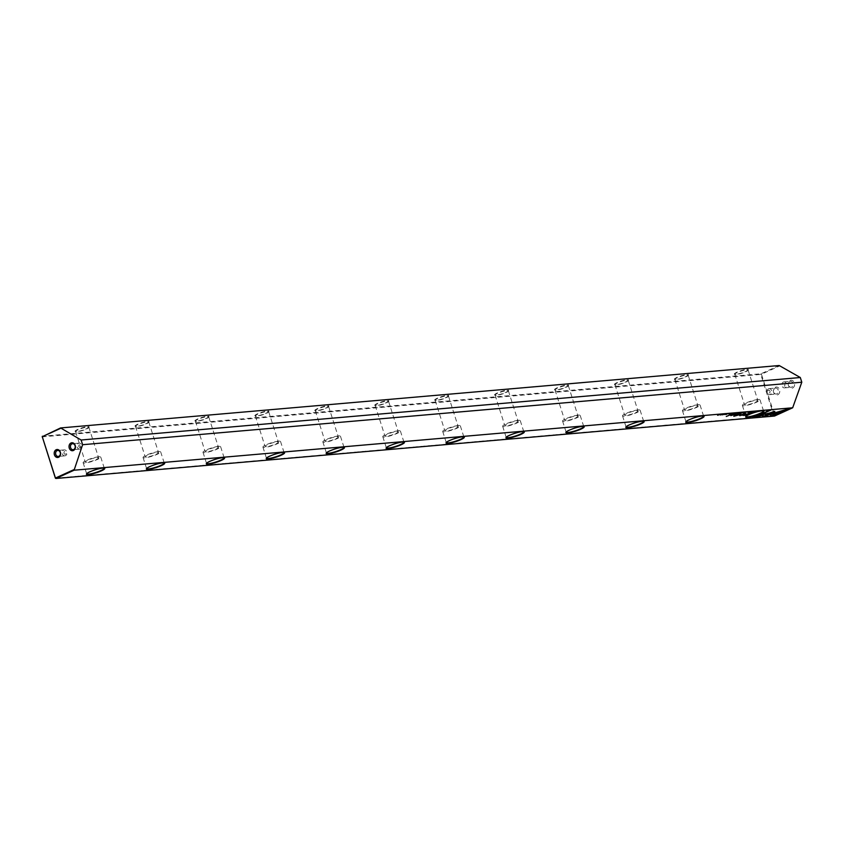 <?xml version="1.0" encoding="UTF-8"?>
<svg xmlns="http://www.w3.org/2000/svg" width="844" height="844" viewBox="0 0 844 844"><rect width="100%" height="100%" fill="white"/><g stroke="black" fill="none" stroke-linecap="round" stroke-linejoin="round"><path stroke-width="0.63" stroke-dasharray="4.22 3.17" d="M80.317 448.934A2.996 2.395 85 0 1 79.684 449.103A2.996 2.395 85 0 1 77.099 446.729A2.996 2.395 85 0 1 78.524 443.3A2.996 2.395 85 0 1 79.167 443.132A2.996 2.395 85 0 1 81.752 445.505A2.996 2.395 85 0 1 80.317 448.934M80.412 447.478A1.498 1.203 85 0 1 79.515 444.661A1.498 1.203 85 0 1 80.412 447.478M65.484 455.686A2.996 2.395 85 0 1 64.851 455.855A2.996 2.395 85 0 1 62.256 453.492A2.996 2.395 85 0 1 63.69 450.052A2.996 2.395 85 0 1 64.334 449.884A2.996 2.395 85 0 1 66.919 452.257A2.996 2.395 85 0 1 65.484 455.686M65.579 454.23A1.498 1.203 85 0 1 64.682 451.413A1.498 1.203 85 0 1 65.579 454.23M777.778 394.77A3.998 3.197 -95 0 0 779.539 389.664A3.998 3.197 -95 0 0 775.372 387.248A3.998 3.197 -95 0 0 773.61 392.365A3.998 3.197 -95 0 0 777.778 394.77M775.077 388.24A2.996 2.395 85 0 1 775.72 388.071A2.996 2.395 85 0 1 778.305 390.445A2.996 2.395 85 0 1 776.87 393.884A2.996 2.395 85 0 1 776.237 394.053A2.996 2.395 85 0 1 773.642 391.679A2.996 2.395 85 0 1 775.077 388.24M792.611 388.018A3.998 3.197 -95 0 0 794.373 382.912A3.998 3.197 -95 0 0 790.206 380.496A3.998 3.197 -95 0 0 788.444 385.613A3.998 3.197 -95 0 0 792.611 388.018M789.91 381.488A2.996 2.395 85 0 1 790.554 381.319A2.996 2.395 85 0 1 793.138 383.693A2.996 2.395 85 0 1 791.704 387.132A2.996 2.395 85 0 1 791.071 387.301A2.996 2.395 85 0 1 788.486 384.927A2.996 2.395 85 0 1 789.91 381.488M768.483 388.82A2.996 2.395 85 0 1 769.127 388.651A2.996 2.395 85 0 1 771.711 391.015A2.996 2.395 85 0 1 770.277 394.454A2.996 2.395 85 0 1 769.644 394.623A2.996 2.395 85 0 1 767.059 392.249A2.996 2.395 85 0 1 768.483 388.82M768.388 390.276A1.498 1.203 85 0 1 769.295 393.093A1.498 1.203 85 0 1 768.388 390.276M783.316 382.068A2.996 2.395 85 0 1 783.96 381.899A2.996 2.395 85 0 1 786.545 384.263A2.996 2.395 85 0 1 785.12 387.702A2.996 2.395 85 0 1 784.477 387.871A2.996 2.395 85 0 1 781.892 385.497A2.996 2.395 85 0 1 783.316 382.068M783.221 383.524A1.498 1.203 85 0 1 784.129 386.341A1.498 1.203 85 0 1 783.221 383.524M87.407 427.064A6.995 1.15 -17.7 0 1 88.884 427.307A6.995 1.15 -17.7 0 1 88.842 427.518A6.995 1.15 -17.7 0 1 86.404 429.068A6.995 1.15 -17.7 0 1 77.026 431.801A6.995 1.15 -17.7 0 1 75.696 431.717A6.995 1.15 -17.7 0 1 75.549 431.558A6.995 1.15 -17.7 0 1 78.017 429.796A6.995 1.15 -17.7 0 1 87.407 427.064M86.521 428.699A7.374 1.213 162.3 0 0 89.084 427.064A7.374 1.213 162.3 0 0 85.487 426.916A7.374 1.213 162.3 0 0 77.68 429.459A7.374 1.213 162.3 0 0 75.232 431.484A7.374 1.213 162.3 0 0 86.521 428.699M104.255 468.125A9.242 1.519 162.3 0 0 104.086 467.987A9.242 1.519 162.3 0 0 102.335 467.882A9.242 1.519 162.3 0 0 89.939 471.479A9.242 1.519 162.3 0 0 86.721 473.537A9.242 1.519 162.3 0 0 86.658 473.737M147.331 421.863A6.995 1.15 -17.7 0 1 148.808 422.095A6.995 1.15 -17.7 0 1 148.776 422.306A6.995 1.15 -17.7 0 1 146.339 423.857A6.995 1.15 -17.7 0 1 136.95 426.589A6.995 1.15 -17.7 0 1 135.631 426.505A6.995 1.15 -17.7 0 1 135.483 426.357A6.995 1.15 -17.7 0 1 137.952 424.585A6.995 1.15 -17.7 0 1 147.331 421.863M146.455 423.488A7.374 1.213 162.3 0 0 149.019 421.852A7.374 1.213 162.3 0 0 145.421 421.715A7.374 1.213 162.3 0 0 137.614 424.258A7.374 1.213 162.3 0 0 135.167 426.273A7.374 1.213 162.3 0 0 146.455 423.488M164.19 462.913A9.242 1.519 162.3 0 0 164.021 462.786A9.242 1.519 162.3 0 0 162.27 462.67A9.242 1.519 162.3 0 0 149.863 466.278A9.242 1.519 162.3 0 0 146.645 468.325A9.242 1.519 162.3 0 0 146.592 468.536M207.265 416.651A6.995 1.15 -17.7 0 1 208.742 416.894A6.995 1.15 -17.7 0 1 208.711 417.105A6.995 1.15 -17.7 0 1 206.274 418.656A6.995 1.15 -17.7 0 1 196.884 421.378A6.995 1.15 -17.7 0 1 195.555 421.293A6.995 1.15 -17.7 0 1 195.407 421.145A6.995 1.15 -17.7 0 1 197.876 419.384A6.995 1.15 -17.7 0 1 207.265 416.651M206.379 418.286A7.374 1.213 162.3 0 0 208.953 416.651A7.374 1.213 162.3 0 0 205.356 416.503A7.374 1.213 162.3 0 0 197.538 419.046A7.374 1.213 162.3 0 0 195.101 421.072A7.374 1.213 162.3 0 0 206.379 418.286M224.114 457.712A9.242 1.519 162.3 0 0 223.955 457.575A9.242 1.519 162.3 0 0 222.204 457.459A9.242 1.519 162.3 0 0 209.797 461.067A9.242 1.519 162.3 0 0 206.58 463.124A9.242 1.519 162.3 0 0 206.516 463.324M267.2 411.45A6.995 1.15 -17.7 0 1 268.677 411.682A6.995 1.15 -17.7 0 1 268.635 411.893A6.995 1.15 -17.7 0 1 266.198 413.444A6.995 1.15 -17.7 0 1 256.819 416.176A6.995 1.15 -17.7 0 1 255.489 416.092A6.995 1.15 -17.7 0 1 255.342 415.934A6.995 1.15 -17.7 0 1 257.81 414.172A6.995 1.15 -17.7 0 1 267.2 411.45M266.314 413.075A7.374 1.213 162.3 0 0 268.877 411.439A7.374 1.213 162.3 0 0 265.28 411.302A7.374 1.213 162.3 0 0 257.473 413.845A7.374 1.213 162.3 0 0 255.025 415.86A7.374 1.213 162.3 0 0 266.314 413.075M284.048 452.5A9.242 1.519 162.3 0 0 283.879 452.363A9.242 1.519 162.3 0 0 282.139 452.257A9.242 1.519 162.3 0 0 269.732 455.865A9.242 1.519 162.3 0 0 266.514 457.912A9.242 1.519 162.3 0 0 266.451 458.123M327.134 406.238A6.995 1.15 -17.7 0 1 328.601 406.481A6.995 1.15 -17.7 0 1 328.569 406.692A6.995 1.15 -17.7 0 1 326.132 408.243A6.995 1.15 -17.7 0 1 316.743 410.965A6.995 1.15 -17.7 0 1 315.424 410.88A6.995 1.15 -17.7 0 1 315.276 410.733A6.995 1.15 -17.7 0 1 317.745 408.971A6.995 1.15 -17.7 0 1 327.134 406.238M326.248 407.863A7.374 1.213 162.3 0 0 328.812 406.228A7.374 1.213 162.3 0 0 325.214 406.091A7.374 1.213 162.3 0 0 317.407 408.633A7.374 1.213 162.3 0 0 314.96 410.648A7.374 1.213 162.3 0 0 326.248 407.863M343.983 447.299A9.242 1.519 162.3 0 0 343.814 447.162A9.242 1.519 162.3 0 0 342.063 447.046A9.242 1.519 162.3 0 0 329.656 450.654A9.242 1.519 162.3 0 0 326.438 452.7A9.242 1.519 162.3 0 0 326.385 452.911M387.058 401.037A6.995 1.15 -17.7 0 1 388.535 401.269A6.995 1.15 -17.7 0 1 388.504 401.48A6.995 1.15 -17.7 0 1 386.067 403.031A6.995 1.15 -17.7 0 1 376.677 405.764A6.995 1.15 -17.7 0 1 375.358 405.679A6.995 1.15 -17.7 0 1 375.2 405.521A6.995 1.15 -17.7 0 1 377.679 403.759A6.995 1.15 -17.7 0 1 387.058 401.037M386.172 402.662A7.374 1.213 162.3 0 0 388.746 401.027A7.374 1.213 162.3 0 0 385.149 400.889A7.374 1.213 162.3 0 0 377.342 403.432A7.374 1.213 162.3 0 0 374.894 405.447A7.374 1.213 162.3 0 0 386.172 402.662M403.917 442.087A9.242 1.519 162.3 0 0 403.748 441.95A9.242 1.519 162.3 0 0 401.997 441.845A9.242 1.519 162.3 0 0 389.59 445.453A9.242 1.519 162.3 0 0 386.373 447.499A9.242 1.519 162.3 0 0 386.32 447.71M446.993 395.825A6.995 1.15 -17.7 0 1 448.47 396.058A6.995 1.15 -17.7 0 1 448.428 396.269A6.995 1.15 -17.7 0 1 446.001 397.83A6.995 1.15 -17.7 0 1 436.612 400.552A6.995 1.15 -17.7 0 1 435.282 400.467A6.995 1.15 -17.7 0 1 435.135 400.32A6.995 1.15 -17.7 0 1 437.603 398.558A6.995 1.15 -17.7 0 1 446.993 395.825M446.107 397.45A7.374 1.213 162.3 0 0 448.67 395.815A7.374 1.213 162.3 0 0 445.083 395.678A7.374 1.213 162.3 0 0 437.266 398.22A7.374 1.213 162.3 0 0 434.829 400.235A7.374 1.213 162.3 0 0 446.107 397.45M463.841 436.886A9.242 1.519 162.3 0 0 463.672 436.749A9.242 1.519 162.3 0 0 461.932 436.633A9.242 1.519 162.3 0 0 449.525 440.241A9.242 1.519 162.3 0 0 446.307 442.288A9.242 1.519 162.3 0 0 446.244 442.499M506.927 390.624A6.995 1.15 -17.7 0 1 508.394 390.856A6.995 1.15 -17.7 0 1 508.362 391.067A6.995 1.15 -17.7 0 1 505.925 392.618A6.995 1.15 -17.7 0 1 496.536 395.351A6.995 1.15 -17.7 0 1 495.217 395.266A6.995 1.15 -17.7 0 1 495.069 395.108A6.995 1.15 -17.7 0 1 497.538 393.346A6.995 1.15 -17.7 0 1 506.927 390.624M506.041 392.249A7.374 1.213 162.3 0 0 508.605 390.614A7.374 1.213 162.3 0 0 505.007 390.477A7.374 1.213 162.3 0 0 497.2 393.019A7.374 1.213 162.3 0 0 494.753 395.034A7.374 1.213 162.3 0 0 506.041 392.249M523.776 431.674A9.242 1.519 162.3 0 0 523.607 431.537A9.242 1.519 162.3 0 0 521.856 431.432A9.242 1.519 162.3 0 0 509.459 435.029A9.242 1.519 162.3 0 0 506.231 437.087A9.242 1.519 162.3 0 0 506.178 437.287M566.851 385.413A6.995 1.15 -17.7 0 1 568.328 385.645A6.995 1.15 -17.7 0 1 568.297 385.856A6.995 1.15 -17.7 0 1 565.86 387.407A6.995 1.15 -17.7 0 1 556.47 390.139A6.995 1.15 -17.7 0 1 555.152 390.055A6.995 1.15 -17.7 0 1 554.993 389.907A6.995 1.15 -17.7 0 1 557.473 388.145A6.995 1.15 -17.7 0 1 566.851 385.413M565.976 387.037A7.374 1.213 162.3 0 0 568.539 385.402A7.374 1.213 162.3 0 0 564.942 385.265A7.374 1.213 162.3 0 0 557.135 387.807A7.374 1.213 162.3 0 0 554.687 389.822A7.374 1.213 162.3 0 0 565.976 387.037M583.71 426.473A9.242 1.519 162.3 0 0 583.542 426.336A9.242 1.519 162.3 0 0 581.79 426.22A9.242 1.519 162.3 0 0 569.384 429.828A9.242 1.519 162.3 0 0 566.166 431.875A9.242 1.519 162.3 0 0 566.113 432.086M626.786 380.201A6.995 1.15 -17.7 0 1 628.263 380.444A6.995 1.15 -17.7 0 1 628.231 380.655A6.995 1.15 -17.7 0 1 625.794 382.205A6.995 1.15 -17.7 0 1 616.405 384.927A6.995 1.15 -17.7 0 1 615.076 384.853A6.995 1.15 -17.7 0 1 614.928 384.695A6.995 1.15 -17.7 0 1 617.397 382.933A6.995 1.15 -17.7 0 1 626.786 380.201M625.9 381.836A7.374 1.213 162.3 0 0 628.474 380.201A7.374 1.213 162.3 0 0 624.876 380.053A7.374 1.213 162.3 0 0 617.059 382.596A7.374 1.213 162.3 0 0 614.622 384.621A7.374 1.213 162.3 0 0 625.9 381.836M643.634 421.262A9.242 1.519 162.3 0 0 643.476 421.124A9.242 1.519 162.3 0 0 641.725 421.019A9.242 1.519 162.3 0 0 629.318 424.616A9.242 1.519 162.3 0 0 626.1 426.674A9.242 1.519 162.3 0 0 626.037 426.874M686.721 375A6.995 1.15 -17.7 0 1 688.198 375.232A6.995 1.15 -17.7 0 1 688.155 375.443A6.995 1.15 -17.7 0 1 685.718 376.994A6.995 1.15 -17.7 0 1 676.339 379.726A6.995 1.15 -17.7 0 1 675.01 379.642A6.995 1.15 -17.7 0 1 674.862 379.494A6.995 1.15 -17.7 0 1 677.331 377.722A6.995 1.15 -17.7 0 1 686.721 375M685.834 376.624A7.374 1.213 162.3 0 0 688.398 374.989A7.374 1.213 162.3 0 0 684.8 374.852A7.374 1.213 162.3 0 0 676.994 377.395A7.374 1.213 162.3 0 0 674.546 379.41A7.374 1.213 162.3 0 0 685.834 376.624M703.569 416.05A9.242 1.519 162.3 0 0 703.4 415.923A9.242 1.519 162.3 0 0 701.659 415.807A9.242 1.519 162.3 0 0 689.253 419.415A9.242 1.519 162.3 0 0 686.035 421.462A9.242 1.519 162.3 0 0 685.972 421.673M98.79 456.773A9.242 1.519 162.3 0 0 88.778 459.389A9.242 1.519 162.3 0 0 83.123 462.702A9.242 1.519 162.3 0 0 85.075 463.018A9.242 1.519 162.3 0 0 95.087 460.402A9.242 1.519 162.3 0 0 100.742 457.079A9.242 1.519 162.3 0 0 98.79 456.773M158.725 451.561A9.242 1.519 162.3 0 0 148.713 454.177A9.242 1.519 162.3 0 0 143.058 457.501A9.242 1.519 162.3 0 0 144.999 457.807A9.242 1.519 162.3 0 0 155.022 455.19A9.242 1.519 162.3 0 0 160.677 451.878A9.242 1.519 162.3 0 0 158.725 451.561M218.659 446.36A9.242 1.519 162.3 0 0 208.637 448.976A9.242 1.519 162.3 0 0 202.993 452.289A9.242 1.519 162.3 0 0 204.934 452.606A9.242 1.519 162.3 0 0 214.956 449.989A9.242 1.519 162.3 0 0 220.6 446.666A9.242 1.519 162.3 0 0 218.659 446.36M278.594 441.148A9.242 1.519 162.3 0 0 268.571 443.765A9.242 1.519 162.3 0 0 262.917 447.077A9.242 1.519 162.3 0 0 264.868 447.394A9.242 1.519 162.3 0 0 274.88 444.777A9.242 1.519 162.3 0 0 280.535 441.465A9.242 1.519 162.3 0 0 278.594 441.148M338.518 435.937A9.242 1.519 162.3 0 0 328.506 438.563A9.242 1.519 162.3 0 0 322.851 441.876A9.242 1.519 162.3 0 0 324.803 442.193A9.242 1.519 162.3 0 0 334.815 439.566A9.242 1.519 162.3 0 0 340.47 436.253A9.242 1.519 162.3 0 0 338.518 435.937M398.452 430.735A9.242 1.519 162.3 0 0 388.43 433.352A9.242 1.519 162.3 0 0 382.786 436.664A9.242 1.519 162.3 0 0 384.727 436.981A9.242 1.519 162.3 0 0 394.749 434.365A9.242 1.519 162.3 0 0 400.404 431.041A9.242 1.519 162.3 0 0 398.452 430.735M458.387 425.524A9.242 1.519 162.3 0 0 448.364 428.14A9.242 1.519 162.3 0 0 442.71 431.463A9.242 1.519 162.3 0 0 444.661 431.769A9.242 1.519 162.3 0 0 454.673 429.153A9.242 1.519 162.3 0 0 460.328 425.84A9.242 1.519 162.3 0 0 458.387 425.524M518.311 420.323A9.242 1.519 162.3 0 0 508.299 422.939A9.242 1.519 162.3 0 0 502.644 426.252A9.242 1.519 162.3 0 0 504.596 426.568A9.242 1.519 162.3 0 0 514.608 423.952A9.242 1.519 162.3 0 0 520.263 420.628A9.242 1.519 162.3 0 0 518.311 420.323M578.245 415.111A9.242 1.519 162.3 0 0 568.234 417.727A9.242 1.519 162.3 0 0 562.579 421.05A9.242 1.519 162.3 0 0 564.52 421.356A9.242 1.519 162.3 0 0 574.542 418.74A9.242 1.519 162.3 0 0 580.197 415.427A9.242 1.519 162.3 0 0 578.245 415.111M638.18 409.91A9.242 1.519 162.3 0 0 628.158 412.526A9.242 1.519 162.3 0 0 622.513 415.839A9.242 1.519 162.3 0 0 624.454 416.155A9.242 1.519 162.3 0 0 634.477 413.539A9.242 1.519 162.3 0 0 640.121 410.216A9.242 1.519 162.3 0 0 638.18 409.91M698.104 404.698A9.242 1.519 162.3 0 0 688.092 407.314A9.242 1.519 162.3 0 0 682.437 410.638A9.242 1.519 162.3 0 0 684.389 410.944A9.242 1.519 162.3 0 0 694.401 408.327A9.242 1.519 162.3 0 0 700.056 405.014A9.242 1.519 162.3 0 0 698.104 404.698M746.655 369.788A6.995 1.15 -17.7 0 1 748.122 370.031A6.995 1.15 -17.7 0 1 748.09 370.242A6.995 1.15 -17.7 0 1 745.653 371.793A6.995 1.15 -17.7 0 1 736.263 374.514A6.995 1.15 -17.7 0 1 734.945 374.43A6.995 1.15 -17.7 0 1 734.797 374.282A6.995 1.15 -17.7 0 1 737.266 372.521A6.995 1.15 -17.7 0 1 746.655 369.788M745.769 371.423A7.374 1.213 162.3 0 0 748.333 369.788A7.374 1.213 162.3 0 0 744.735 369.64A7.374 1.213 162.3 0 0 736.928 372.183A7.374 1.213 162.3 0 0 734.48 374.208A7.374 1.213 162.3 0 0 745.769 371.423M763.504 410.849A9.242 1.519 162.3 0 0 763.335 410.712A9.242 1.519 162.3 0 0 761.583 410.595A9.242 1.519 162.3 0 0 749.177 414.204A9.242 1.519 162.3 0 0 745.959 416.261A9.242 1.519 162.3 0 0 745.906 416.461M758.039 399.497A9.242 1.519 162.3 0 0 748.027 402.113A9.242 1.519 162.3 0 0 742.372 405.426A9.242 1.519 162.3 0 0 744.324 405.742A9.242 1.519 162.3 0 0 754.336 403.115A9.242 1.519 162.3 0 0 759.99 399.803A9.242 1.519 162.3 0 0 758.039 399.497M745.99 404.983A6.995 1.15 -17.7 0 1 744.514 404.74A6.995 1.15 -17.7 0 1 748.786 402.229A6.995 1.15 -17.7 0 1 756.372 400.256A6.995 1.15 -17.7 0 1 757.849 400.489A6.995 1.15 -17.7 0 1 753.565 402.999A6.995 1.15 -17.7 0 1 745.99 404.983M686.056 410.184A6.995 1.15 -17.7 0 1 684.579 409.952A6.995 1.15 -17.7 0 1 688.862 407.441A6.995 1.15 -17.7 0 1 696.437 405.458A6.995 1.15 -17.7 0 1 697.914 405.69A6.995 1.15 -17.7 0 1 693.641 408.201A6.995 1.15 -17.7 0 1 686.056 410.184M626.121 415.396A6.995 1.15 -17.7 0 1 624.655 415.153A6.995 1.15 -17.7 0 1 628.928 412.642A6.995 1.15 -17.7 0 1 636.513 410.669A6.995 1.15 -17.7 0 1 637.98 410.901A6.995 1.15 -17.7 0 1 633.707 413.412A6.995 1.15 -17.7 0 1 626.121 415.396M566.197 420.597A6.995 1.15 -17.7 0 1 564.72 420.365A6.995 1.15 -17.7 0 1 568.993 417.854A6.995 1.15 -17.7 0 1 576.579 415.87A6.995 1.15 -17.7 0 1 578.056 416.113A6.995 1.15 -17.7 0 1 573.772 418.624A6.995 1.15 -17.7 0 1 566.197 420.597M506.263 425.809A6.995 1.15 -17.7 0 1 504.786 425.566A6.995 1.15 -17.7 0 1 509.069 423.066A6.995 1.15 -17.7 0 1 516.644 421.082A6.995 1.15 -17.7 0 1 518.121 421.314A6.995 1.15 -17.7 0 1 513.838 423.825A6.995 1.15 -17.7 0 1 506.263 425.809M446.328 431.01A6.995 1.15 -17.7 0 1 444.851 430.778A6.995 1.15 -17.7 0 1 449.135 428.267A6.995 1.15 -17.7 0 1 456.709 426.283A6.995 1.15 -17.7 0 1 458.186 426.526A6.995 1.15 -17.7 0 1 453.914 429.037A6.995 1.15 -17.7 0 1 446.328 431.01M386.394 436.221A6.995 1.15 -17.7 0 1 384.927 435.989A6.995 1.15 -17.7 0 1 389.2 433.478A6.995 1.15 -17.7 0 1 396.786 431.495A6.995 1.15 -17.7 0 1 398.252 431.727A6.995 1.15 -17.7 0 1 393.979 434.238A6.995 1.15 -17.7 0 1 386.394 436.221M326.47 441.433A6.995 1.15 -17.7 0 1 324.993 441.19A6.995 1.15 -17.7 0 1 329.276 438.68A6.995 1.15 -17.7 0 1 336.851 436.696A6.995 1.15 -17.7 0 1 338.328 436.939A6.995 1.15 -17.7 0 1 334.045 439.45A6.995 1.15 -17.7 0 1 326.47 441.433M266.535 446.634A6.995 1.15 -17.7 0 1 265.058 446.402A6.995 1.15 -17.7 0 1 269.341 443.891A6.995 1.15 -17.7 0 1 276.916 441.908A6.995 1.15 -17.7 0 1 278.393 442.14A6.995 1.15 -17.7 0 1 274.121 444.651A6.995 1.15 -17.7 0 1 266.535 446.634M206.601 451.846A6.995 1.15 -17.7 0 1 205.134 451.603A6.995 1.15 -17.7 0 1 209.407 449.092A6.995 1.15 -17.7 0 1 216.992 447.12A6.995 1.15 -17.7 0 1 218.459 447.352A6.995 1.15 -17.7 0 1 214.186 449.863A6.995 1.15 -17.7 0 1 206.601 451.846M146.677 457.047A6.995 1.15 -17.7 0 1 145.2 456.815A6.995 1.15 -17.7 0 1 149.472 454.304A6.995 1.15 -17.7 0 1 157.058 452.321A6.995 1.15 -17.7 0 1 158.535 452.563A6.995 1.15 -17.7 0 1 154.252 455.064A6.995 1.15 -17.7 0 1 146.677 457.047M86.742 462.259A6.995 1.15 -17.7 0 1 85.265 462.016A6.995 1.15 -17.7 0 1 89.548 459.505A6.995 1.15 -17.7 0 1 97.123 457.532A6.995 1.15 -17.7 0 1 98.6 457.764A6.995 1.15 -17.7 0 1 94.317 460.275A6.995 1.15 -17.7 0 1 86.742 462.259M779.17 365.515L761.003 373.786L42.422 436.211M42.2 436.854L760.782 374.419L773.969 415.754L55.387 478.189M793.181 407.124L774.644 415.564L761.446 374.23L779.993 365.79M761.446 374.23L760.782 374.419L761.003 373.786L761.446 374.23M720.67 414.742L722.812 413.697L720.396 414.974M720.987 414.9L722.569 413.803L720.755 414.879M773.051 414.626L787.389 408.106L789.024 407.958L788.106 408.38M770.182 415.934L771.089 414.119L773.463 413.792M766.574 413.697L774.634 411.376M771.775 413.233L772.06 412.104M753.439 417.379L752.521 417.801M756.92 416.029L762.607 414.731M752.415 417.474L769.612 409.646L771.247 409.498L770.329 409.92M728.351 413.433L729.638 413.096L728.456 413.76M732.782 415.09L730.566 414.826L735.757 413.718L732.792 415.142M731.305 414.868L731.337 415.427M737.213 413.834L737.867 413.528L737.245 413.929M744.123 412.895L745.706 411.798L743.891 412.864M750.411 411.872L748.217 412.094L750.348 411.65M762.438 416.525L763.366 414.14L766.057 413.729M765.002 415.311L780.12 411.271M718.972 414.815L721.071 413.855L719.014 414.921M726.23 413.971L724.036 414.193L726.178 413.75M737.234 413.222L739.998 412.21L737.234 413.222M752.289 411.144L749.936 412.125L752.394 411.471M749.852 411.777L750.042 412.452M739.966 412.99L742.055 412.03L740.04 413.233M724.743 413.539L722.39 414.52L724.848 413.866M743.775 411.883L740.705 412.927L743.88 412.21M735.346 415.564L739.217 413.433L735.356 415.375L740.832 414.151M735.356 415.375L740.019 414.383M739.597 415.438L739.966 414.225M740.452 414.942L745.357 412.895L740.504 415.1M728.108 413.243L725.756 414.225L728.214 413.571M747.868 414.024L743.068 415.153M742.182 415.195L750.928 412.399L748.185 413.887M741.981 415.353L742.625 414.963M744.134 415.153L743.416 414.541L747.805 413.813L743.448 414.636M726.789 416.092L731.126 414.119L726.832 416.229M732.381 412.874L730.355 414.066L730.915 413.444L730.039 413.528L732.486 413.201M730.282 413.834L729.121 413.929L730.282 413.739M752.015 411.946L754.641 410.944L752.099 412.178M751.529 411.914L752.215 411.861M752.278 412.178L754.146 411.081L752.447 411.767M733.9 413.655L736.612 412.505L733.932 413.634M734.248 413.739L735.187 413.064L734.174 413.539M731.832 413.824L734.554 412.684L731.822 413.834M746.951 411.819L748.238 411.482L747.056 412.146M79.684 449.103L73.09 449.683M64.851 455.855L58.257 456.435M783.96 381.899L790.554 381.319M769.127 388.651L775.72 388.071M83.123 462.702L86.668 473.811M143.058 457.501L146.603 468.61M202.993 452.289L206.537 463.398M262.917 447.077L266.461 458.186M322.851 441.876L326.396 452.985M382.786 436.664L386.33 447.774M442.71 431.463L446.254 442.572M502.644 426.252L506.189 437.361M562.579 421.05L566.124 432.16M622.513 415.839L626.058 426.948M682.437 410.638L685.982 421.747M742.372 405.426L745.917 416.535M734.797 374.282L744.514 404.74M674.862 379.494L684.579 409.952M614.928 384.695L624.655 415.153M554.993 389.907L564.72 420.365M495.069 395.108L504.786 425.566M435.135 400.32L444.851 430.778M375.2 405.521L384.927 435.989M315.276 410.733L324.993 441.19M255.342 415.934L265.058 446.402M195.407 421.145L205.134 451.603M135.483 426.357L145.2 456.815M75.549 431.558L85.265 462.016M88.884 427.307L98.6 457.764M148.808 422.095L158.535 452.563M208.742 416.894L218.459 447.352M268.677 411.682L278.393 442.14M328.601 406.481L338.328 436.939M388.535 401.269L398.252 431.727M448.47 396.058L458.186 426.526M508.394 390.856L518.121 421.314M568.328 385.645L578.056 416.113M628.263 380.444L637.98 410.901M688.198 375.232L697.914 405.69M748.122 370.031L757.849 400.489M759.99 399.803L763.535 410.912M700.056 405.014L703.601 416.124M640.121 410.216L643.666 421.325M580.197 415.427L583.742 426.536M520.263 420.628L523.808 431.738M460.328 425.84L463.873 436.949M400.404 431.041L403.949 442.151M340.47 436.253L344.014 447.362M280.535 441.465L284.08 452.574M220.6 446.666L224.145 457.775M160.677 451.878L164.221 462.987M100.742 457.079L104.287 468.188M769.644 394.623L776.237 394.053M784.477 387.871L791.071 387.301M64.334 449.884L57.74 450.453M79.167 443.132L72.573 443.701"/><path stroke-width="1.27" d="M733.9 413.655L736.717 412.832L733.932 413.634M732.486 413.201L729.227 414.256L732.486 413.201M731.231 414.446L726.283 416.472L731.231 414.446M743.427 415.459L746.054 415.227L751.677 412.674L743.342 415.206M742.625 414.963L741.981 415.353M726.23 413.971L724.173 414.509L726.178 413.75M721.177 414.182L717.6 415.269L721.177 414.182M763.472 414.467L762.237 416.947L782.409 410.606L765.107 415.638L766.057 413.729L763.472 414.467M780.12 411.271L762.438 416.525M750.411 411.872L748.322 412.421L750.348 411.65M743.807 412.737L746.054 412.009L743.532 412.959M749.071 414.573A9.622 1.572 -17.7 0 1 763.799 410.944A9.622 1.572 -17.7 0 1 760.602 413.571A9.622 1.572 -17.7 0 1 750.411 416.894A9.622 1.572 -17.7 0 1 745.716 416.714A9.622 1.572 -17.7 0 1 749.071 414.573M689.137 419.784A9.622 1.572 -17.7 0 1 703.864 416.145A9.622 1.572 -17.7 0 1 700.678 418.782A9.622 1.572 -17.7 0 1 690.487 422.106A9.622 1.572 -17.7 0 1 685.792 421.916A9.622 1.572 -17.7 0 1 689.137 419.784M629.202 424.996A9.622 1.572 -17.7 0 1 643.93 421.356A9.622 1.572 -17.7 0 1 640.744 423.994A9.622 1.572 -17.7 0 1 630.552 427.307A9.622 1.572 -17.7 0 1 625.858 427.127A9.622 1.572 -17.7 0 1 629.202 424.996M569.278 430.197A9.622 1.572 -17.7 0 1 584.006 426.568A9.622 1.572 -17.7 0 1 580.809 429.195A9.622 1.572 -17.7 0 1 570.618 432.518A9.622 1.572 -17.7 0 1 565.923 432.328A9.622 1.572 -17.7 0 1 569.278 430.197M509.343 435.409A9.622 1.572 -17.7 0 1 524.071 431.769A9.622 1.572 -17.7 0 1 520.875 434.407A9.622 1.572 -17.7 0 1 510.683 437.719A9.622 1.572 -17.7 0 1 505.989 437.54A9.622 1.572 -17.7 0 1 509.343 435.409M449.409 440.61A9.622 1.572 -17.7 0 1 464.137 436.981A9.622 1.572 -17.7 0 1 460.951 439.608A9.622 1.572 -17.7 0 1 450.759 442.931A9.622 1.572 -17.7 0 1 446.065 442.741A9.622 1.572 -17.7 0 1 449.409 440.61M389.485 445.822A9.622 1.572 -17.7 0 1 404.202 442.182A9.622 1.572 -17.7 0 1 401.016 444.82A9.622 1.572 -17.7 0 1 390.825 448.132A9.622 1.572 -17.7 0 1 386.13 447.953A9.622 1.572 -17.7 0 1 389.485 445.822M329.55 451.023A9.622 1.572 -17.7 0 1 344.278 447.394A9.622 1.572 -17.7 0 1 341.082 450.021A9.622 1.572 -17.7 0 1 330.89 453.344A9.622 1.572 -17.7 0 1 326.195 453.165A9.622 1.572 -17.7 0 1 329.55 451.023M269.616 456.235A9.622 1.572 -17.7 0 1 284.344 452.595A9.622 1.572 -17.7 0 1 281.157 455.232A9.622 1.572 -17.7 0 1 270.966 458.545A9.622 1.572 -17.7 0 1 266.271 458.366A9.622 1.572 -17.7 0 1 269.616 456.235M209.681 461.436A9.622 1.572 -17.7 0 1 224.409 457.807A9.622 1.572 -17.7 0 1 221.223 460.434A9.622 1.572 -17.7 0 1 211.032 463.757A9.622 1.572 -17.7 0 1 206.337 463.578A9.622 1.572 -17.7 0 1 209.681 461.436M149.757 466.648A9.622 1.572 -17.7 0 1 164.485 463.008A9.622 1.572 -17.7 0 1 161.288 465.645A9.622 1.572 -17.7 0 1 151.097 468.969A9.622 1.572 -17.7 0 1 146.402 468.779A9.622 1.572 -17.7 0 1 149.757 466.648M89.823 471.859A9.622 1.572 -17.7 0 1 104.55 468.22A9.622 1.572 -17.7 0 1 101.364 470.857A9.622 1.572 -17.7 0 1 91.163 474.17A9.622 1.572 -17.7 0 1 86.478 473.99A9.622 1.572 -17.7 0 1 89.823 471.859M74.082 470.213L792.664 407.789L801.8 382.216L82.628 444.704L74.082 470.213L55.915 478.485L774.486 416.06L792.664 407.789M720.67 414.742L722.918 414.024L720.396 414.974M771.943 416.113L789.129 408.285L773.146 414.963L773.779 413.697L771.184 414.446L770.287 416.261L771.943 416.113L770.466 415.902M774.465 411.387L766.363 414.119L772.154 412.431L771.564 413.655L774.159 412.906L774.813 411.408M754.156 417.664L762.649 415.195L757.026 416.356L771.353 409.836L752.521 417.801L754.156 417.664L753.439 417.379M728.456 413.76L729.744 413.433L728.456 413.76M733.805 414.974L735.862 414.045L731.337 415.427L732.465 414.341L730.788 415.628L733.742 414.773M731.337 415.427L731.305 414.868M737.972 413.855L736.612 414.225L737.972 413.855M737.339 413.56L740.104 412.547L737.339 413.56M738.648 413.117L737.656 413.433L738.394 412.864M752.141 411.492L750.042 412.452L752.141 411.492M742.161 412.368L738.901 413.423L742.161 412.368M724.595 413.887L722.496 414.847L724.595 413.887M743.606 412.241L740.81 413.254L743.606 412.241M740.599 414.214L735.462 415.702L739.323 413.76L733.795 416.282L740.072 414.552L739.924 415.744L745.463 413.222L740.557 415.269L740.599 414.214M727.961 413.602L725.861 414.552L727.961 413.602M752.12 412.273L754.747 411.271L752.099 412.178M752.215 411.861L751.635 412.241M731.832 413.824L734.66 413.011L731.822 413.834M733.204 413.581L732.212 413.908L732.951 413.338M747.056 412.146L748.343 411.809L747.056 412.146M73.734 449.504A2.996 2.395 85 0 1 73.09 449.683A2.996 2.395 85 0 1 70.506 447.309A2.996 2.395 85 0 1 71.93 443.87A2.996 2.395 85 0 1 72.573 443.701A2.996 2.395 85 0 1 75.158 446.075A2.996 2.395 85 0 1 73.734 449.504M71.033 442.984A3.998 3.197 -95 0 0 69.261 448.09A3.998 3.197 -95 0 0 73.428 450.496A3.998 3.197 -95 0 0 75.2 445.389A3.998 3.197 -95 0 0 71.033 442.984M58.89 456.266A2.996 2.395 85 0 1 58.257 456.435A2.996 2.395 85 0 1 55.672 454.061A2.996 2.395 85 0 1 57.097 450.622A2.996 2.395 85 0 1 57.74 450.453A2.996 2.395 85 0 1 60.325 452.827A2.996 2.395 85 0 1 58.89 456.266M56.2 449.736A3.998 3.197 -95 0 0 54.427 454.842A3.998 3.197 -95 0 0 58.595 457.258A3.998 3.197 -95 0 0 60.367 452.141A3.998 3.197 -95 0 0 56.2 449.736M86.658 473.737A9.242 1.519 162.3 0 0 86.668 473.811A9.242 1.519 162.3 0 0 88.62 474.128A9.242 1.519 162.3 0 0 101.027 470.519A9.242 1.519 162.3 0 0 104.287 468.188A9.242 1.519 162.3 0 0 104.255 468.125M146.592 468.536A9.242 1.519 162.3 0 0 146.603 468.61A9.242 1.519 162.3 0 0 148.555 468.916A9.242 1.519 162.3 0 0 160.951 465.308A9.242 1.519 162.3 0 0 164.221 462.987A9.242 1.519 162.3 0 0 164.19 462.913M206.516 463.324A9.242 1.519 162.3 0 0 206.537 463.398A9.242 1.519 162.3 0 0 208.479 463.715A9.242 1.519 162.3 0 0 220.885 460.107A9.242 1.519 162.3 0 0 224.145 457.775A9.242 1.519 162.3 0 0 224.114 457.712M266.451 458.123A9.242 1.519 162.3 0 0 266.461 458.186A9.242 1.519 162.3 0 0 268.413 458.503A9.242 1.519 162.3 0 0 280.82 454.895A9.242 1.519 162.3 0 0 284.08 452.574A9.242 1.519 162.3 0 0 284.048 452.5M326.385 452.911A9.242 1.519 162.3 0 0 326.396 452.985A9.242 1.519 162.3 0 0 328.348 453.291A9.242 1.519 162.3 0 0 340.744 449.694A9.242 1.519 162.3 0 0 344.014 447.362A9.242 1.519 162.3 0 0 343.983 447.299M386.32 447.71A9.242 1.519 162.3 0 0 386.33 447.774A9.242 1.519 162.3 0 0 388.272 448.09A9.242 1.519 162.3 0 0 400.678 444.482A9.242 1.519 162.3 0 0 403.949 442.151A9.242 1.519 162.3 0 0 403.917 442.087M446.244 442.499A9.242 1.519 162.3 0 0 446.254 442.572A9.242 1.519 162.3 0 0 448.206 442.878A9.242 1.519 162.3 0 0 460.613 439.281A9.242 1.519 162.3 0 0 463.873 436.949A9.242 1.519 162.3 0 0 463.841 436.886M506.178 437.287A9.242 1.519 162.3 0 0 506.189 437.361A9.242 1.519 162.3 0 0 508.141 437.677A9.242 1.519 162.3 0 0 520.548 434.069A9.242 1.519 162.3 0 0 523.808 431.738A9.242 1.519 162.3 0 0 523.776 431.674M566.113 432.086A9.242 1.519 162.3 0 0 566.124 432.16A9.242 1.519 162.3 0 0 568.065 432.466A9.242 1.519 162.3 0 0 580.472 428.868A9.242 1.519 162.3 0 0 583.742 426.536A9.242 1.519 162.3 0 0 583.71 426.473M626.037 426.874A9.242 1.519 162.3 0 0 626.058 426.948A9.242 1.519 162.3 0 0 627.999 427.264A9.242 1.519 162.3 0 0 640.406 423.656A9.242 1.519 162.3 0 0 643.666 421.325A9.242 1.519 162.3 0 0 643.634 421.262M685.972 421.673A9.242 1.519 162.3 0 0 685.982 421.747A9.242 1.519 162.3 0 0 687.934 422.053A9.242 1.519 162.3 0 0 700.341 418.445A9.242 1.519 162.3 0 0 703.601 416.124A9.242 1.519 162.3 0 0 703.569 416.05M745.906 416.461A9.242 1.519 162.3 0 0 745.917 416.535A9.242 1.519 162.3 0 0 747.868 416.852A9.242 1.519 162.3 0 0 760.265 413.243A9.242 1.519 162.3 0 0 763.535 410.912A9.242 1.519 162.3 0 0 763.504 410.849M60.81 428.267L42.274 436.707L60.589 427.94L81.119 440.009L82.628 444.704M55.387 478.189L42.274 436.707L55.461 478.042L74.008 469.602M81.119 440.009L800.302 377.521L801.8 382.216M60.589 427.94L779.17 365.515L800.302 377.521M42.2 436.854L42.422 436.211M722.802 413.834L720.987 414.9L722.654 414.056M788.106 408.38L771.838 415.786M773.463 413.792L773.146 414.963M772.154 412.431L766.574 413.697M774.634 411.376L774.053 412.579L771.775 413.233M762.607 414.731L754.051 417.326M770.329 409.92L757.026 416.356M745.938 411.819L744.123 412.895L745.79 412.041M765.74 413.813L765.107 415.638M740.504 415.1L739.597 415.438M740.832 414.151L740.557 415.269M743.321 415.132L741.918 415.153M745.98 414.32L743.522 414.868L746.064 414.984L747.911 414.151L745.906 414.087M743.448 414.636L744.134 415.153M754.219 411.313L752.648 412.22M752.626 412.146L754.251 411.408M735.261 413.307L734.618 413.792M734.618 413.708L735.293 413.391"/></g></svg>
